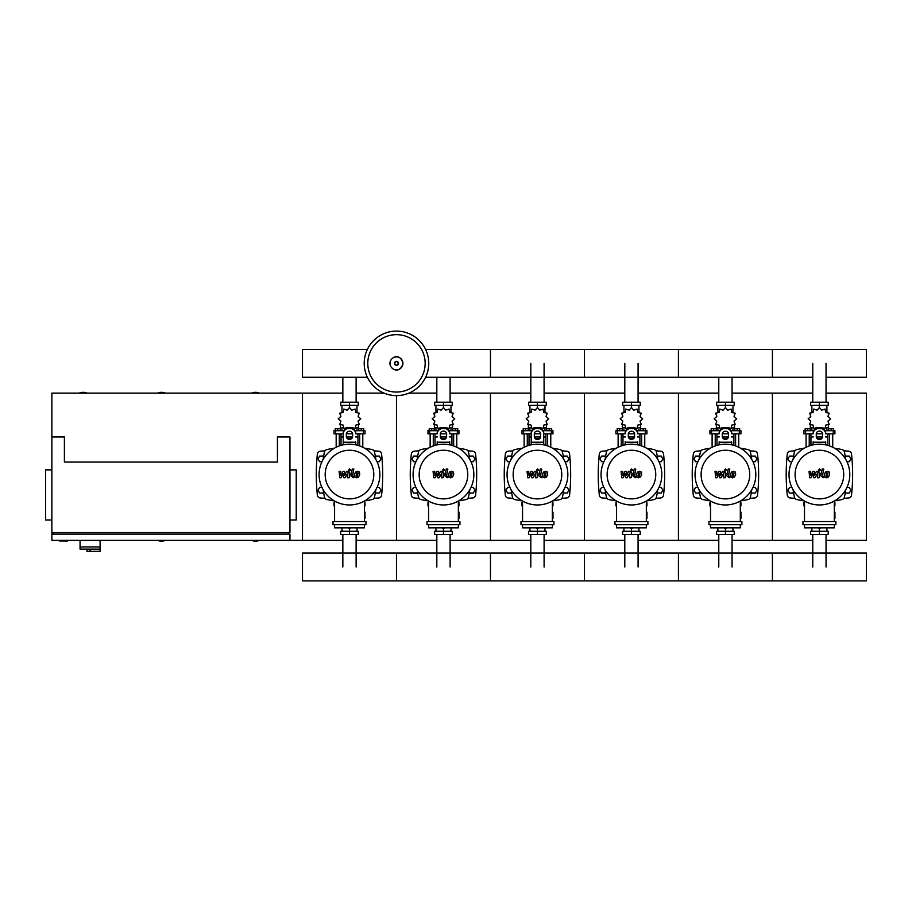 <?xml version="1.0" encoding="UTF-8"?>
<svg xmlns="http://www.w3.org/2000/svg" width="912" height="912" viewBox="0 0 912 912"><rect width="100%" height="100%" fill="white"/><g stroke="black" fill="none" stroke-linecap="round" stroke-linejoin="round"><path stroke-width="1.37" d="M51.87 436.973L64.399 436.973L64.399 462.042L277.43 462.042L277.43 436.973L289.959 436.973L289.959 532.528L51.87 532.528L51.87 393.118L342.844 393.118M289.959 469.874L296.229 469.874L296.229 520L289.959 520M288.397 534.09L288.397 532.528M289.959 540.36L51.87 540.36L51.87 534.09L289.959 534.09L289.959 540.36L302.488 540.36L302.488 393.118L302.488 540.36L342.844 540.36M59.702 540.36L59.702 540.987L67.534 540.987L67.534 540.36M51.87 469.874L45.6 469.874L45.6 520L51.87 520M53.432 534.09L53.432 532.528M80.062 540.36L80.062 546.938L100.115 546.938L100.115 540.36M80.062 549.127L80.062 546.938L100.115 546.938L100.115 551.327L99.932 549.127L80.062 549.127L86.948 549.127L86.948 551.327L99.932 551.327M90.083 549.127L90.083 551.327M812.763 402.203L812.763 363.352M826.044 402.203L826.044 363.352M718.781 402.203L718.781 377.283M732.062 402.203L732.062 377.283M624.8 402.203L624.8 363.352M638.081 402.203L638.081 363.352M530.807 402.203L530.807 363.352M544.099 402.203L544.099 363.352M436.825 402.203L436.825 377.283M450.106 402.203L450.106 377.283M342.844 402.203L342.844 377.283M356.125 402.203L356.125 377.283M826.044 534.409L826.044 566.99M812.763 534.409L812.763 566.99M732.062 534.409L732.062 566.99M718.781 534.409L718.781 566.99M638.081 534.409L638.081 566.99M624.8 534.409L624.8 566.99M544.099 534.409L544.099 566.99M530.807 534.409L530.807 566.99M450.106 534.409L450.106 566.99M436.825 534.409L436.825 566.99M356.125 534.409L356.125 566.99M342.844 534.409L342.844 566.99M846.952 461.723L849.232 461.723L850.862 458.907L849.232 456.091L845.971 456.091L845.378 457.117M752.959 461.723L755.25 461.723L756.869 458.907L755.25 456.091L751.99 456.091L751.397 457.117M658.977 461.723L661.257 461.723L662.887 458.907L661.257 456.091L658.008 456.091L657.415 457.117M564.995 461.723L567.275 461.723L568.906 458.907L567.275 456.091L564.026 456.091L563.422 457.117M471.014 461.723L473.294 461.723L474.924 458.907L473.294 456.091L470.033 456.091L469.441 457.117M377.021 461.723L379.312 461.723L380.931 458.907L379.312 456.091L376.052 456.091L375.459 457.117M793.429 457.117L792.836 456.091L789.587 456.091L787.957 458.907L789.587 461.723L791.867 461.723M699.447 457.117L698.854 456.091L695.605 456.091L693.975 458.907L695.605 461.723L697.885 461.723M605.465 457.117L604.873 456.091L601.612 456.091L599.982 458.907L601.612 461.723L603.892 461.723M511.484 457.117L510.891 456.091L507.631 456.091L506 458.907L507.631 461.723L509.911 461.723M417.491 457.117L416.898 456.091L413.649 456.091L412.019 458.907L413.649 461.723L415.929 461.723M323.509 457.117L322.916 456.091L319.656 456.091L318.037 458.907L319.656 461.723L321.947 461.723M845.378 492.024L845.971 493.05L849.232 493.05L850.862 490.234L849.232 487.418L846.952 487.418M751.397 492.024L751.99 493.05L755.25 493.05L756.869 490.234L755.25 487.418L752.959 487.418M657.415 492.024L658.008 493.05L661.257 493.05L662.887 490.234L661.257 487.418L658.977 487.418M563.422 492.024L564.026 493.05L567.275 493.05L568.906 490.234L567.275 487.418L564.995 487.418M469.441 492.024L470.033 493.05L473.294 493.05L474.924 490.234L473.294 487.418L471.014 487.418M375.459 492.024L376.052 493.05L379.312 493.05L380.931 490.234L379.312 487.418L377.021 487.418M791.867 487.418L789.587 487.418L787.957 490.234L789.587 493.05L792.836 493.05L793.429 492.024M697.885 487.418L695.605 487.418L693.975 490.234L695.605 493.05L698.854 493.05L699.447 492.024M603.892 487.418L601.612 487.418L599.982 490.234L601.612 493.05L604.873 493.05L605.465 492.024M509.911 487.418L507.631 487.418L506 490.234L507.631 493.05L510.891 493.05L511.484 492.024M415.929 487.418L413.649 487.418L412.019 490.234L413.649 493.05L416.898 493.05L417.491 492.024M321.947 487.418L319.656 487.418L318.037 490.234L319.656 493.05L322.916 493.05L323.509 492.024M428.743 363.352A32.273 32.273 0 0 1 396.481 395.626A32.273 32.273 0 0 1 364.207 363.352A32.273 32.273 0 0 1 396.481 331.09A32.273 32.273 0 0 1 428.743 363.352A32.273 32.273 0 0 0 396.481 331.09A32.273 32.273 0 0 0 364.207 363.352M396.481 334.67A28.682 28.682 0 0 1 425.163 363.352A28.682 28.682 0 0 1 396.481 392.046A28.682 28.682 0 0 1 367.787 363.352A28.682 28.682 0 0 1 396.481 334.67M87.107 393.118A10.18 10.18 0 0 0 79.276 393.118M259.418 393.118A10.18 10.18 0 0 0 251.587 393.118M165.425 393.118A10.18 10.18 0 0 0 157.594 393.118M51.87 534.09L51.87 532.528M79.276 540.36A10.18 10.18 0 0 0 80.062 540.645M251.587 540.36A10.18 10.18 0 0 0 259.418 540.36M157.594 540.36A10.18 10.18 0 0 0 165.425 540.36M826.044 377.283L866.4 377.283L866.4 349.433L772.418 349.433L772.418 377.283L772.418 349.433L678.425 349.433L678.425 377.283L678.425 349.433L584.444 349.433L584.444 377.283L584.444 349.433L490.462 349.433L490.462 377.283L490.462 349.433L425.585 349.433M367.365 349.433L302.488 349.433L302.488 377.283L367.365 377.283M829.589 445.934L829.589 433.838M832.724 447.256L832.724 433.838M828.655 430.715L828.655 428.708L831.151 428.708L831.151 430.715M831.151 428.708L833.659 428.708L833.659 430.715M806.094 447.256L806.094 433.838M809.229 445.934L809.229 433.838M805.148 430.715L805.148 428.708L807.656 428.708L807.656 430.715M807.656 428.708L810.164 428.708L810.164 430.715M820.72 428.743L821.723 427.432L825.052 428.572L825.725 425.117L829.179 424.445L828.028 421.116L830.684 418.802L828.028 416.499L829.179 413.17L825.725 412.498L825.052 409.043L821.723 410.183L819.409 407.527L817.095 410.183L813.766 409.043L813.094 412.498L809.639 413.17L810.779 416.499L808.135 418.802L810.779 421.116L809.639 424.445L813.094 425.117L813.766 428.572L817.095 427.432L818.098 428.743M828.495 424.935L828.495 427.58L825.611 427.58M822.635 427.58L821.45 427.58M828.153 415.644L828.176 416.773M819.409 407.527L819.409 405.338L810.586 405.338L810.586 402.203L828.221 402.203L828.221 405.338L819.409 405.338L819.409 402.203M811.885 427.58L811.885 430.715M826.922 427.58L826.922 430.715M826.922 412.817L826.922 405.338M811.885 412.817L811.885 405.338M810.665 415.644L810.631 416.773M817.369 427.58L816.183 427.58M813.208 427.58L810.323 427.58L810.323 424.935M822.328 436.973L816.491 436.973M813.139 436.973L810.95 436.973L810.95 445.387M822.442 436.666L816.365 436.666M813.139 436.666L811.258 436.973M825.668 433.838L834.913 433.838L834.913 430.715L825.086 430.715M816.274 433.838L822.544 433.838M813.732 430.715L803.905 430.715L803.905 433.838L813.139 433.838M827.868 433.838L827.868 436.666L825.668 436.666M827.868 445.387L827.868 436.973L825.668 436.973M735.608 445.934L735.608 433.838M738.743 447.256L738.743 433.838M734.662 430.715L734.662 428.708L737.17 428.708L737.17 430.715M737.17 428.708L739.678 428.708L739.678 430.715M712.112 447.256L712.112 433.838M715.236 445.934L715.236 433.838M711.166 430.715L711.166 428.708L713.674 428.708L713.674 430.715M713.674 428.708L716.182 428.708L716.182 430.715M726.727 428.743L727.73 427.432L731.059 428.572L731.732 425.117L735.186 424.445L734.046 421.116L736.702 418.802L734.046 416.499L735.186 413.17L731.732 412.498L731.059 409.043L727.73 410.183L725.428 407.527L723.113 410.183L719.785 409.043L719.112 412.498L715.658 413.17L716.798 416.499L714.142 418.802L716.798 421.116L715.658 424.445L719.112 425.117L719.785 428.572L723.113 427.432L724.117 428.743M734.513 424.935L734.513 427.58L731.629 427.58M728.654 427.58L727.457 427.58M725.428 407.527L725.428 405.338L716.604 405.338L716.604 402.203L734.24 402.203L734.24 405.338L725.428 405.338L725.428 402.203M717.904 427.58L717.904 430.715M732.94 427.58L732.94 430.715M732.94 412.817L732.94 405.338M717.904 412.817L717.904 405.338M716.695 415.678L716.65 416.773M723.387 427.58L722.19 427.58M719.215 427.58L716.342 427.58L716.342 424.935M728.346 436.973L722.498 436.973M719.158 436.973L716.969 436.973L716.969 445.387M728.46 436.666L722.384 436.666M719.158 436.666L717.277 436.973M731.686 433.838L740.932 433.838L740.932 430.715L731.105 430.715M722.293 433.838L728.551 433.838M719.739 430.715L709.912 430.715L709.912 433.838L719.158 433.838M733.886 433.838L733.886 436.666L731.686 436.666M733.886 445.387L733.886 436.973L731.686 436.973M641.615 445.934L641.615 433.838M644.75 447.256L644.75 433.838M640.68 430.715L640.68 428.708L643.188 428.708L643.188 430.715M643.188 428.708L645.696 428.708L645.696 430.715M618.119 447.256L618.119 433.838M621.254 445.934L621.254 433.838M617.185 430.715L617.185 428.708L619.693 428.708L619.693 430.715M619.693 428.708L622.201 428.708L622.201 430.715M632.746 428.743L633.749 427.432L637.078 428.572L637.75 425.117L641.204 424.445L640.064 421.116L642.721 418.802L640.064 416.499L641.204 413.17L637.75 412.498L637.078 409.043L633.749 410.183L631.435 407.527L629.132 410.183L625.803 409.043L625.13 412.498L621.676 413.17L622.816 416.499L620.16 418.802L622.816 421.116L621.676 424.445L625.13 425.117L625.803 428.572L629.132 427.432L630.135 428.743M640.52 424.935L640.52 427.58L637.648 427.58M634.661 427.58L633.475 427.58M631.435 407.527L631.435 405.338L622.622 405.338L622.622 402.203L640.258 402.203L640.258 405.338L631.435 405.338L631.435 402.203M623.922 427.58L623.922 430.715M638.959 427.58L638.959 430.715M638.959 412.817L638.959 405.338M623.922 412.817L623.922 405.338M622.702 415.678L622.668 416.773M629.405 427.58L628.208 427.58M625.233 427.58L622.349 427.58L622.349 424.935M634.364 436.973L628.516 436.973M625.176 436.973L622.976 436.973L622.976 445.387M634.478 436.666L628.402 436.666M625.176 436.666L623.295 436.973M637.705 433.838L646.95 433.838L646.95 430.715L637.112 430.715M628.311 433.838L634.57 433.838M625.757 430.715L615.931 430.715L615.931 433.838L625.176 433.838M639.893 433.838L639.893 436.666L637.705 436.666M639.893 445.387L639.893 436.973L637.705 436.973M547.633 445.934L547.633 433.838M550.768 447.256L550.768 433.838M546.698 430.715L546.698 428.708L549.206 428.708L549.206 430.715M549.206 428.708L551.703 428.708L551.703 430.715M524.138 447.256L524.138 433.838M527.273 445.934L527.273 433.838M523.203 430.715L523.203 428.708L525.711 428.708L525.711 430.715M525.711 428.708L528.208 428.708L528.208 430.715M538.764 428.743L539.767 427.432L543.096 428.572L543.769 425.117L547.223 424.445L546.083 421.116L548.728 418.802L546.083 416.499L547.223 413.17L543.769 412.498L543.096 409.043L539.767 410.183L537.453 407.527L535.139 410.183L531.81 409.043L531.137 412.498L527.683 413.17L528.835 416.499L526.178 418.802L528.835 421.116L527.683 424.445L531.137 425.117L531.81 428.572L535.139 427.432L536.142 428.743M546.539 424.935L546.539 427.58L543.655 427.58M540.679 427.58L539.494 427.58M537.453 407.527L537.453 405.338L528.641 405.338L528.641 402.203L546.277 402.203L546.277 405.338L537.453 405.338L537.453 402.203M529.929 427.58L529.929 430.715M544.977 427.58L544.977 430.715M544.977 412.817L544.977 405.338M529.929 412.817L529.929 405.338M528.721 415.678L528.686 416.773M535.412 427.58L534.227 427.58M531.251 427.58L528.367 427.58L528.367 424.935M540.371 436.973L534.535 436.973M531.183 436.973L528.994 436.973L528.994 445.387M540.485 436.666L534.421 436.666M531.183 436.666L529.313 436.973M543.723 433.838L552.957 433.838L552.957 430.715L543.13 430.715M534.318 433.838L540.588 433.838M531.776 430.715L521.949 430.715L521.949 433.838L531.183 433.838M545.912 433.838L545.912 436.666L543.723 436.666M545.912 445.387L545.912 436.973L543.723 436.973M453.652 445.934L453.652 433.838M456.787 447.256L456.787 433.838M452.705 430.715L452.705 428.708L455.213 428.708L455.213 430.715M455.213 428.708L457.721 428.708L457.721 430.715M430.156 447.256L430.156 433.838M433.291 445.934L433.291 433.838M429.21 430.715L429.21 428.708L431.718 428.708L431.718 430.715M431.718 428.708L434.226 428.708L434.226 430.715M444.782 428.743L445.774 427.432L449.103 428.572L449.787 425.117L453.241 424.445L452.09 421.116L454.746 418.802L452.09 416.499L453.241 413.17L449.787 412.498L449.103 409.043L445.774 410.183L443.471 407.527L441.157 410.183L437.828 409.043L437.156 412.498L433.702 413.17L434.842 416.499L432.185 418.802L434.842 421.116L433.702 424.445L437.156 425.117L437.828 428.572L441.157 427.432L442.16 428.743M452.557 424.935L452.557 427.58L449.673 427.58M446.698 427.58L445.501 427.58M443.471 407.527L443.471 405.338L434.648 405.338L434.648 402.203L452.284 402.203L452.284 405.338L443.471 405.338L443.471 402.203M435.947 427.58L435.947 430.715M450.984 427.58L450.984 430.715M450.984 412.817L450.984 405.338M435.947 412.817L435.947 405.338M434.739 415.678L434.693 416.773M441.431 427.58L440.245 427.58M437.258 427.58L434.386 427.58L434.386 424.935M446.39 436.973L440.542 436.973M437.201 436.973L435.013 436.973L435.013 445.387M446.504 436.666L440.428 436.666M437.201 436.666L435.32 436.973M449.73 433.838L458.975 433.838L458.975 430.715L449.149 430.715M440.336 433.838L446.606 433.838M437.794 430.715L427.956 430.715L427.956 433.838L437.201 433.838M451.93 433.838L451.93 436.666L449.73 436.666M451.93 445.387L451.93 436.973L449.73 436.973M359.67 445.934L359.67 433.838M362.794 447.256L362.794 433.838M358.724 430.715L358.724 428.708L361.232 428.708L361.232 430.715M361.232 428.708L363.74 428.708L363.74 430.715M336.175 447.256L336.175 433.838M339.298 445.934L339.298 433.838M335.228 430.715L335.228 428.708L337.736 428.708L337.736 430.715M337.736 428.708L340.244 428.708L340.244 430.715M350.789 428.743L351.793 427.432L355.121 428.572L355.794 425.117L359.248 424.445L358.108 421.116L360.764 418.802L358.108 416.499L359.248 413.17L355.794 412.498L355.121 409.043L351.793 410.183L349.478 407.527L347.176 410.183L343.847 409.043L343.174 412.498L339.72 413.17L340.86 416.499L338.204 418.802L340.86 421.116L339.72 424.445L343.174 425.117L343.847 428.572L347.176 427.432L348.179 428.743M358.564 424.935L358.564 427.58L355.691 427.58M352.716 427.58L351.519 427.58M349.478 407.527L349.478 405.338L340.666 405.338L340.666 402.203L358.302 402.203L358.302 405.338L349.478 405.338L349.478 402.203M341.966 427.58L341.966 430.715M357.002 427.58L357.002 430.715M357.002 412.817L357.002 405.338M341.966 412.817L341.966 405.338M340.757 415.678L340.712 416.773M347.449 427.58L346.252 427.58M343.277 427.58L340.404 427.58L340.404 424.935M352.408 436.973L346.56 436.973M343.22 436.973L341.031 436.973L341.031 445.387M352.522 436.666L346.446 436.666M343.22 436.666L341.339 436.973M355.748 433.838L364.994 433.838L364.994 430.715L355.167 430.715M346.355 433.838L352.613 433.838M343.801 430.715L333.974 430.715L333.974 433.838L343.22 433.838M357.937 433.838L357.937 436.666L355.748 436.666M357.937 445.387L357.937 436.973L355.748 436.973M804.509 505.898L803.905 505.898L803.905 502.763L804.509 502.763M834.309 502.763L834.913 502.763L834.913 505.898L834.309 505.898M818.098 527.74L819.409 529.085L820.72 527.74M819.409 529.085L819.409 531.274L828.221 531.274L828.221 534.409L810.586 534.409L810.586 531.274L819.409 531.274L819.409 534.409M811.885 527.831L811.885 531.274M826.922 527.831L826.922 531.274M710.528 505.898L709.912 505.898L709.912 502.763L710.528 502.763M740.316 502.763L740.932 502.763L740.932 505.898L740.316 505.898M724.117 527.74L725.428 529.085L726.727 527.74M725.428 529.085L725.428 531.274L734.24 531.274L734.24 534.409L716.604 534.409L716.604 531.274L725.428 531.274L725.428 534.409M717.904 527.831L717.904 531.274M732.94 527.831L732.94 531.274M616.546 505.898L615.931 505.898L615.931 502.763L616.546 502.763M646.334 502.763L646.95 502.763L646.95 505.898L646.334 505.898M630.135 527.74L631.435 529.085L632.746 527.74M631.435 529.085L631.435 531.274L640.258 531.274L640.258 534.409L622.622 534.409L622.622 531.274L631.435 531.274L631.435 534.409M623.922 527.831L623.922 531.274M638.959 527.831L638.959 531.274M522.553 505.898L521.949 505.898L521.949 502.763L522.553 502.763M552.353 502.763L552.957 502.763L552.957 505.898L552.353 505.898M536.142 527.74L537.453 529.085L538.764 527.74M537.453 529.085L537.453 531.274L546.277 531.274L546.277 534.409L528.641 534.409L528.641 531.274L537.453 531.274L537.453 534.409M529.929 527.831L529.929 531.274M544.977 527.831L544.977 531.274M428.572 505.898L427.956 505.898L427.956 502.763L428.572 502.763M458.36 502.763L458.975 502.763L458.975 505.898L458.36 505.898M442.16 527.74L443.471 529.085L444.782 527.74M443.471 529.085L443.471 531.274L452.284 531.274L452.284 534.409L434.648 534.409L434.648 531.274L443.471 531.274L443.471 534.409M435.947 527.831L435.947 531.274M450.984 527.831L450.984 531.274M334.59 505.898L333.974 505.898L333.974 502.763L334.59 502.763M364.378 502.763L364.994 502.763L364.994 505.898L364.378 505.898M348.179 527.74L349.478 529.085L350.789 527.74M349.478 529.085L349.478 531.274L358.302 531.274L358.302 534.409L340.666 534.409L340.666 531.274L349.478 531.274L349.478 534.409M341.966 527.831L341.966 531.274M357.002 527.831L357.002 531.274M866.4 566.99L866.4 580.91L772.418 580.91L772.418 553.06L772.418 580.91L678.425 580.91L678.425 553.06L678.425 580.91L584.444 580.91L584.444 553.06L584.444 580.91L490.462 580.91L490.462 553.06L490.462 580.91L396.481 580.91L396.481 553.06L396.481 580.91L302.488 580.91L302.488 553.06L866.4 553.06L866.4 566.99M827.993 473.032L826.523 473.032L825.919 476.11L827.389 476.11L827.993 473.032M825.474 472.108L824.277 474.559L824.516 477.033L826.318 477.82L828.449 477.033L829.646 474.559L829.407 472.108L827.583 471.322L825.474 472.108M822.168 469.076L820.834 475.927L823.24 477.74L823.502 476.406L822.442 475.825L823.753 469.076L822.168 469.076M819.512 470.854L820.469 469.897L819.512 468.939L818.554 469.897L819.512 470.854M811.087 477.74L813.185 473.761L813.732 477.74L815.123 477.74L817.893 472.735L817.483 477.751L819.067 477.751L819.945 473.203L818.44 471.39L816.343 471.401L814.758 475.323L814.211 471.401L812.98 471.401L810.928 475.323L810.665 471.401L809.035 471.401L809.696 477.74L811.087 477.74M734.012 473.032L732.541 473.032L731.937 476.11L733.408 476.11L734.012 473.032M731.481 472.108L730.295 474.559L730.523 477.033L732.336 477.82L734.456 477.033L735.653 474.559L735.414 472.108L733.601 471.322L731.481 472.108M728.186 469.076L726.853 475.927L729.258 477.74L729.509 476.406L728.46 475.825L729.771 469.076L728.186 469.076M725.53 470.854L726.488 469.897L725.53 468.939L724.573 469.897L725.53 470.854M717.094 477.74L719.192 473.761L719.75 477.74L721.13 477.74L723.9 472.735L723.501 477.751L725.086 477.751L725.952 473.203L724.447 471.39L722.35 471.401L720.765 475.323L720.229 471.401L718.987 471.401L716.935 475.323L716.684 471.401L715.042 471.401L715.715 477.74L717.094 477.74M640.019 473.032L638.548 473.032L637.955 476.11L639.426 476.11L640.019 473.032M637.499 472.108L636.302 474.559L636.542 477.033L638.354 477.82L640.475 477.033L641.672 474.559L641.432 472.108L639.608 471.322L637.499 472.108M634.205 469.076L632.871 475.927L635.265 477.74L635.527 476.406L634.467 475.825L635.789 469.076L634.205 469.076M631.549 470.854L632.506 469.897L631.549 468.939L630.591 469.897L631.549 470.854M623.113 477.74L625.21 473.761L625.769 477.74L627.148 477.74L629.918 472.735L629.519 477.751L631.104 477.751L631.97 473.203L630.466 471.39L628.368 471.401L626.783 475.323L626.248 471.401L625.005 471.401L622.953 475.323L622.691 471.401L621.061 471.401L621.733 477.74L623.113 477.74M546.037 473.032L544.567 473.032L543.962 476.11L545.444 476.11L546.037 473.032M543.518 472.108L542.321 474.559L542.56 477.033L544.361 477.82L546.493 477.033L547.69 474.559L547.451 472.108L545.627 471.322L543.518 472.108M540.212 469.076L538.889 475.927L541.283 477.74L541.546 476.406L540.485 475.825L541.796 469.076L540.212 469.076M537.556 470.854L538.525 469.897L537.556 468.939L536.598 469.897L537.556 470.854M529.131 477.74L531.229 473.761L531.776 477.74L533.167 477.74L535.937 472.735L535.538 477.751L537.111 477.751L537.989 473.203L536.484 471.39L534.386 471.401L532.802 475.323L532.255 471.401L531.023 471.401L528.971 475.323L528.709 471.401L527.079 471.401L527.74 477.74L529.131 477.74M452.056 473.032L450.585 473.032L449.981 476.11L451.451 476.11L452.056 473.032M449.536 472.108L448.339 474.559L448.579 477.033L450.38 477.82L452.5 477.033L453.709 474.559L453.458 472.108L451.645 471.322L449.536 472.108M446.23 469.076L444.896 475.927L447.302 477.74L447.564 476.406L446.504 475.825L447.815 469.076L446.23 469.076M443.574 470.854L444.532 469.897L443.574 468.939L442.616 469.897L443.574 470.854M435.138 477.74L437.247 473.761L437.794 477.74L439.185 477.74L441.955 472.735L441.545 477.751L443.129 477.751L443.996 473.203L442.491 471.39L440.393 471.401L438.82 475.323L438.273 471.401L437.042 471.401L434.99 475.323L434.728 471.401L433.086 471.401L433.759 477.74L435.138 477.74M358.074 473.032L356.592 473.032L355.999 476.11L357.47 476.11L358.074 473.032M355.543 472.108L354.346 474.559L354.586 477.033L356.398 477.82L358.519 477.033L359.716 474.559L359.476 472.108L357.664 471.322L355.543 472.108M352.249 469.076L350.915 475.927L353.309 477.74L353.571 476.406L352.522 475.825L353.833 469.076L352.249 469.076M349.592 470.854L350.55 469.897L349.592 468.939L348.635 469.897L349.592 470.854M341.156 477.74L343.254 473.761L343.813 477.74L345.192 477.74L347.962 472.735L347.563 477.751L349.148 477.751L350.014 473.203L348.509 471.39L346.412 471.401L344.827 475.323L344.291 471.401L343.049 471.401L340.997 475.323L340.735 471.401L339.104 471.401L339.777 477.74L341.156 477.74M849.802 474.571A30.392 30.392 0 0 1 819.409 504.963A30.392 30.392 0 0 1 789.017 474.571A30.392 30.392 0 0 1 819.409 444.178A30.392 30.392 0 0 1 849.802 474.571M843.714 474.571A24.316 24.316 0 0 1 819.409 498.875A24.316 24.316 0 0 1 795.093 474.571A24.316 24.316 0 0 1 819.409 450.254A24.316 24.316 0 0 1 843.714 474.571M834.309 512.168L834.936 512.168L834.936 518.426L834.309 518.426M802.948 521.561L802.948 524.696L835.871 524.696L835.871 521.561L802.948 521.561M804.509 524.696L804.509 527.831L834.309 527.831L834.309 524.696M834.309 521.561L834.309 501.053M804.509 501.053L804.509 521.561M755.809 474.571A30.392 30.392 0 0 1 725.428 504.963A30.392 30.392 0 0 1 695.035 474.571A30.392 30.392 0 0 1 725.428 444.178A30.392 30.392 0 0 1 755.809 474.571M749.732 474.571A24.316 24.316 0 0 1 725.428 498.875A24.316 24.316 0 0 1 701.111 474.571A24.316 24.316 0 0 1 725.428 450.254A24.316 24.316 0 0 1 749.732 474.571M740.316 512.168L740.943 512.168L740.943 518.426L740.316 518.426M708.955 521.561L708.955 524.696L741.889 524.696L741.889 521.561L708.955 521.561M710.528 524.696L710.528 527.831L740.316 527.831L740.316 524.696M740.316 521.561L740.316 501.053M710.528 501.053L710.528 521.561M661.827 474.571A30.392 30.392 0 0 1 631.435 504.963A30.392 30.392 0 0 1 601.054 474.571A30.392 30.392 0 0 1 631.435 444.178A30.392 30.392 0 0 1 661.827 474.571M655.751 474.571A24.316 24.316 0 0 1 631.435 498.875A24.316 24.316 0 0 1 607.13 474.571A24.316 24.316 0 0 1 631.435 450.254A24.316 24.316 0 0 1 655.751 474.571M646.334 512.168L646.961 512.168L646.961 518.426L646.334 518.426M614.973 521.561L614.973 524.696L647.896 524.696L647.896 521.561L614.973 521.561M616.546 524.696L616.546 527.831L646.334 527.831L646.334 524.696M646.334 521.561L646.334 501.053M616.546 501.053L616.546 521.561M567.845 474.571A30.392 30.392 0 0 1 537.453 504.963A30.392 30.392 0 0 1 507.061 474.571A30.392 30.392 0 0 1 537.453 444.178A30.392 30.392 0 0 1 567.845 474.571M561.769 474.571A24.316 24.316 0 0 1 537.453 498.875A24.316 24.316 0 0 1 513.148 474.571A24.316 24.316 0 0 1 537.453 450.254A24.316 24.316 0 0 1 561.769 474.571M552.353 512.168L552.98 512.168L552.98 518.426L552.353 518.426M520.991 521.561L520.991 524.696L553.915 524.696L553.915 521.561L520.991 521.561M522.553 524.696L522.553 527.831L552.353 527.831L552.353 524.696M552.353 521.561L552.353 501.053M522.553 501.053L522.553 521.561M473.852 474.571A30.392 30.392 0 0 1 443.471 504.963A30.392 30.392 0 0 1 413.079 474.571A30.392 30.392 0 0 1 443.471 444.178A30.392 30.392 0 0 1 473.852 474.571M467.776 474.571A24.316 24.316 0 0 1 443.471 498.875A24.316 24.316 0 0 1 419.155 474.571A24.316 24.316 0 0 1 443.471 450.254A24.316 24.316 0 0 1 467.776 474.571M458.36 512.168L458.987 512.168L458.987 518.426L458.36 518.426M427.01 521.561L427.01 524.696L459.933 524.696L459.933 521.561L427.01 521.561M428.572 524.696L428.572 527.831L458.36 527.831L458.36 524.696M458.36 521.561L458.36 501.053M428.572 501.053L428.572 521.561M379.871 474.571A30.392 30.392 0 0 1 349.478 504.963A30.392 30.392 0 0 1 319.097 474.571A30.392 30.392 0 0 1 349.478 444.178A30.392 30.392 0 0 1 379.871 474.571M373.795 474.571A24.316 24.316 0 0 1 349.478 498.875A24.316 24.316 0 0 1 325.174 474.571A24.316 24.316 0 0 1 349.478 450.254A24.316 24.316 0 0 1 373.795 474.571M364.378 512.168L365.005 512.168L365.005 518.426L364.378 518.426M333.017 521.561L333.017 524.696L365.951 524.696L365.951 521.561L333.017 521.561M334.59 524.696L334.59 527.831L364.378 527.831L364.378 524.696M364.378 521.561L364.378 501.053M334.59 501.053L334.59 521.561M845.732 489.744A106.613 106.613 0 0 1 844.398 497.165A3.135 3.135 0 0 1 842.004 499.559A106.613 106.613 0 0 1 834.583 500.893M845.732 459.386A106.613 106.613 0 0 0 844.398 451.976A3.135 3.135 0 0 0 842.004 449.582A106.613 106.613 0 0 0 834.583 448.248M804.224 448.248A106.613 106.613 0 0 0 796.814 449.582A3.135 3.135 0 0 0 794.42 451.976A106.613 106.613 0 0 0 793.087 459.386M804.224 500.893A106.613 106.613 0 0 1 796.814 499.559A3.135 3.135 0 0 1 794.42 497.165A106.613 106.613 0 0 1 793.087 489.744M825.668 441.784L825.668 444.839M816.274 433.781L816.274 436.78A3.135 2.713 180 0 0 822.544 436.78L822.544 433.781A3.135 2.713 180 0 0 816.274 433.781M822.544 435.993A3.135 2.713 0 0 1 816.274 435.993M813.139 444.839L813.139 441.784M825.668 433.781A6.27 5.426 180 0 0 819.409 428.355A6.27 5.426 180 0 0 813.139 433.781M813.139 433.006A6.27 5.426 -0 0 1 819.409 427.58A6.27 5.426 -0 0 1 825.668 433.006M751.75 489.744A106.613 106.613 0 0 1 750.416 497.165A3.135 3.135 0 0 1 748.011 499.559A106.613 106.613 0 0 1 740.601 500.893M751.75 459.386A106.613 106.613 0 0 0 750.416 451.976A3.135 3.135 0 0 0 748.011 449.582A106.613 106.613 0 0 0 740.601 448.248M710.243 448.248A106.613 106.613 0 0 0 702.833 449.582A3.135 3.135 0 0 0 700.427 451.976A106.613 106.613 0 0 0 699.094 459.386M710.243 500.893A106.613 106.613 0 0 1 702.833 499.559A3.135 3.135 0 0 1 700.427 497.165A106.613 106.613 0 0 1 699.094 489.744M731.686 441.784L731.686 444.839M722.293 433.781L722.293 436.78A3.135 2.713 180 0 0 728.551 436.78L728.551 433.781A3.135 2.713 180 0 0 722.293 433.781M728.551 435.993A3.135 2.713 0 0 1 722.293 435.993M719.158 444.839L719.158 441.784M731.686 433.781A6.27 5.426 180 0 0 725.428 428.355A6.27 5.426 180 0 0 719.158 433.781M719.158 433.006A6.27 5.426 -0 0 1 725.428 427.58A6.27 5.426 -0 0 1 731.686 433.006M657.769 489.744A106.613 106.613 0 0 1 656.423 497.165A3.135 3.135 0 0 1 654.029 499.559A106.613 106.613 0 0 1 646.619 500.893M657.769 459.386A106.613 106.613 0 0 0 656.423 451.976A3.135 3.135 0 0 0 654.029 449.582A106.613 106.613 0 0 0 646.619 448.248M616.261 448.248A106.613 106.613 0 0 0 608.84 449.582A3.135 3.135 0 0 0 606.446 451.976A106.613 106.613 0 0 0 605.112 459.386M616.261 500.893A106.613 106.613 0 0 1 608.84 499.559A3.135 3.135 0 0 1 606.446 497.165A106.613 106.613 0 0 1 605.112 489.744M637.705 441.784L637.705 444.839M628.311 433.781L628.311 436.78A3.135 2.713 180 0 0 634.57 436.78L634.57 433.781A3.135 2.713 180 0 0 628.311 433.781M634.57 435.993A3.135 2.713 0 0 1 628.311 435.993M625.176 444.839L625.176 441.784M637.705 433.781A6.27 5.426 180 0 0 631.435 428.355A6.27 5.426 180 0 0 625.176 433.781M625.176 433.006A6.27 5.426 -0 0 1 631.435 427.58A6.27 5.426 -0 0 1 637.705 433.006M563.776 489.744A106.613 106.613 0 0 1 562.442 497.165A3.135 3.135 0 0 1 560.048 499.559A106.613 106.613 0 0 1 552.626 500.893M563.776 459.386A106.613 106.613 0 0 0 562.442 451.976A3.135 3.135 0 0 0 560.048 449.582A106.613 106.613 0 0 0 552.626 448.248M522.28 448.248A106.613 106.613 0 0 0 514.858 449.582A3.135 3.135 0 0 0 512.464 451.976A106.613 106.613 0 0 0 511.13 459.386M522.28 500.893A106.613 106.613 0 0 1 514.858 499.559A3.135 3.135 0 0 1 512.464 497.165A106.613 106.613 0 0 1 511.13 489.744M531.183 444.839L531.183 433.006A6.27 5.426 -0 0 1 537.453 427.58A6.27 5.426 -0 0 1 543.723 433.006L543.723 444.839M534.318 433.781L534.318 436.78A3.135 2.713 180 0 0 540.588 436.78L540.588 433.781A3.135 2.713 180 0 0 534.318 433.781M540.588 435.993A3.135 2.713 0 0 1 534.318 435.993M531.183 433.006L531.183 441.784M543.723 433.781A6.27 5.426 180 0 0 537.453 428.355A6.27 5.426 180 0 0 531.183 433.781M469.794 489.744A106.613 106.613 0 0 1 468.46 497.165A3.135 3.135 0 0 1 466.066 499.559A106.613 106.613 0 0 1 458.645 500.893M469.794 459.386A106.613 106.613 0 0 0 468.46 451.976A3.135 3.135 0 0 0 466.066 449.582A106.613 106.613 0 0 0 458.645 448.248M428.287 448.248A106.613 106.613 0 0 0 420.877 449.582A3.135 3.135 0 0 0 418.483 451.976A106.613 106.613 0 0 0 417.137 459.386M428.287 500.893A106.613 106.613 0 0 1 420.877 499.559A3.135 3.135 0 0 1 418.483 497.165A106.613 106.613 0 0 1 417.137 489.744M468.46 497.165A3.135 3.135 0 0 1 466.066 499.559M449.73 441.784L449.73 444.839M440.336 433.781L440.336 436.78A3.135 2.713 180 0 0 446.606 436.78L446.606 433.781A3.135 2.713 180 0 0 440.336 433.781M446.606 435.993A3.135 2.713 0 0 1 440.336 435.993M437.201 444.839L437.201 441.784M449.73 433.781A6.27 5.426 180 0 0 443.471 428.355A6.27 5.426 180 0 0 437.201 433.781M437.201 433.006A6.27 5.426 -0 0 1 443.471 427.58A6.27 5.426 -0 0 1 449.73 433.006M375.812 489.744A106.613 106.613 0 0 1 374.479 497.165A3.135 3.135 0 0 1 372.073 499.559A106.613 106.613 0 0 1 364.663 500.893M375.812 459.386A106.613 106.613 0 0 0 374.479 451.976A3.135 3.135 0 0 0 372.073 449.582A106.613 106.613 0 0 0 364.663 448.248M334.305 448.248A106.613 106.613 0 0 0 326.895 449.582A3.135 3.135 0 0 0 324.49 451.976A106.613 106.613 0 0 0 323.156 459.386M326.895 499.559A3.135 3.135 0 0 1 324.49 497.165A3.135 3.135 0 0 0 326.895 499.559A106.613 106.613 0 0 0 334.305 500.893M374.479 497.165A3.135 3.135 0 0 1 372.073 499.559M323.156 489.744A106.613 106.613 0 0 0 324.49 497.165M355.748 441.784L355.748 444.839M346.355 433.781L346.355 436.78A3.135 2.713 180 0 0 352.613 436.78L352.613 433.781A3.135 2.713 180 0 0 346.355 433.781M352.613 435.993A3.135 2.713 0 0 1 346.355 435.993M343.22 444.839L343.22 433.006A6.27 5.426 -0 0 1 349.478 427.58A6.27 5.426 -0 0 1 355.748 433.006M355.748 433.781A6.27 5.426 180 0 0 349.478 428.355A6.27 5.426 180 0 0 343.22 433.781M794.922 450.824A352.784 352.784 0 0 0 790.157 451.189A3.135 3.135 0 0 0 787.295 453.982A193.834 193.834 0 0 0 787.295 495.159A3.135 3.135 0 0 0 790.157 497.952A352.784 352.784 0 0 0 794.922 498.317M843.896 498.317A352.784 352.784 0 0 0 848.662 497.952A3.135 3.135 0 0 0 851.523 495.159A193.834 193.834 0 0 0 851.523 453.982A3.135 3.135 0 0 0 848.662 451.189A352.784 352.784 0 0 0 843.896 450.824M700.94 450.824A352.784 352.784 0 0 0 696.164 451.189A3.135 3.135 0 0 0 693.314 453.982A193.834 193.834 0 0 0 693.314 495.159A3.135 3.135 0 0 0 696.164 497.952A352.784 352.784 0 0 0 700.94 498.317M749.903 498.317A352.784 352.784 0 0 0 754.68 497.952A3.135 3.135 0 0 0 757.53 495.159A193.834 193.834 0 0 0 757.53 453.982A3.135 3.135 0 0 0 754.68 451.189A352.784 352.784 0 0 0 749.903 450.824M606.959 450.824A352.784 352.784 0 0 0 602.182 451.189A3.135 3.135 0 0 0 599.332 453.982A193.834 193.834 0 0 0 599.332 495.159A3.135 3.135 0 0 0 602.182 497.952A352.784 352.784 0 0 0 606.959 498.317M655.922 498.317A352.784 352.784 0 0 0 660.698 497.952A3.135 3.135 0 0 0 663.548 495.159A193.834 193.834 0 0 0 663.548 453.982A3.135 3.135 0 0 0 660.698 451.189A352.784 352.784 0 0 0 655.922 450.824M512.966 450.824A352.784 352.784 0 0 0 508.201 451.189A3.135 3.135 0 0 0 505.339 453.982A193.834 193.834 0 0 0 505.339 495.159A3.135 3.135 0 0 0 508.201 497.952A352.784 352.784 0 0 0 512.966 498.317M561.94 498.317A352.784 352.784 0 0 0 566.705 497.952A3.135 3.135 0 0 0 569.567 495.159A193.834 193.834 0 0 0 569.567 453.982A3.135 3.135 0 0 0 566.705 451.189A352.784 352.784 0 0 0 561.94 450.824M418.984 450.824A352.784 352.784 0 0 0 414.208 451.189A3.135 3.135 0 0 0 411.358 453.982A193.834 193.834 0 0 0 411.358 495.159A3.135 3.135 0 0 0 414.208 497.952A352.784 352.784 0 0 0 418.984 498.317M467.947 498.317A352.784 352.784 0 0 0 472.724 497.952A3.135 3.135 0 0 0 475.585 495.159A193.834 193.834 0 0 0 475.585 453.982A3.135 3.135 0 0 0 472.724 451.189A352.784 352.784 0 0 0 467.947 450.824M325.003 450.824A352.784 352.784 0 0 0 320.226 451.189A3.135 3.135 0 0 0 317.376 453.982A193.834 193.834 0 0 0 317.376 495.159A3.135 3.135 0 0 0 320.226 497.952A352.784 352.784 0 0 0 325.003 498.317M373.966 498.317A352.784 352.784 0 0 0 378.742 497.952A3.135 3.135 0 0 0 381.592 495.159A193.834 193.834 0 0 0 381.592 453.982A3.135 3.135 0 0 0 378.742 451.189A352.784 352.784 0 0 0 373.966 450.824M732.062 393.118L772.418 393.118L772.418 540.36L812.763 540.36M826.044 540.36L866.4 540.36L866.4 393.118L826.044 393.118M732.062 540.36L772.418 540.36L772.418 393.118L812.763 393.118M638.081 393.118L678.425 393.118L678.425 540.36L718.781 540.36M638.081 540.36L678.425 540.36L678.425 393.118L718.781 393.118M544.099 393.118L584.444 393.118L584.444 540.36L624.8 540.36M544.099 540.36L584.444 540.36L584.444 393.118L624.8 393.118M450.106 393.118L490.462 393.118L490.462 540.36L530.807 540.36M450.106 540.36L490.462 540.36L490.462 393.118L530.807 393.118M356.125 540.36L396.481 540.36L396.481 395.626L396.481 540.36L436.825 540.36M408.941 393.118L436.825 393.118M356.125 393.118L384.009 393.118M402.933 363.352A6.452 6.452 0 0 1 396.481 369.816A6.452 6.452 0 0 1 390.017 363.352A6.452 6.452 0 0 1 396.481 356.9A6.452 6.452 0 0 1 402.933 363.352M398.476 363.352A1.995 1.995 0 0 1 396.481 365.347A1.995 1.995 0 0 1 394.486 363.352A1.995 1.995 0 0 1 396.481 361.357A1.995 1.995 0 0 1 398.476 363.352M398.134 363.352A1.653 1.653 0 0 1 396.481 365.017A1.653 1.653 0 0 1 394.816 363.352A1.653 1.653 0 0 1 396.481 361.699A1.653 1.653 0 0 1 398.134 363.352M833.26 433.838L833.26 430.715M805.558 433.838L805.558 430.715M739.279 433.838L739.279 430.715M711.565 433.838L711.565 430.715M645.297 433.838L645.297 430.715M617.584 433.838L617.584 430.715M551.304 433.838L551.304 430.715M523.602 433.838L523.602 430.715M457.322 433.838L457.322 430.715M429.62 433.838L429.62 430.715M363.341 433.838L363.341 430.715M335.627 433.838L335.627 430.715M825.668 442.206L813.139 442.206M731.686 442.206L719.158 442.206M637.705 442.206L625.176 442.206M543.723 442.206L531.183 442.206M449.73 442.206L437.201 442.206M355.748 442.206L343.22 442.206M389.96 363.352C389.652 368.927 399.775 375.14 402.99 363.352C399.775 351.576 389.652 357.789 389.96 363.352M812.763 377.283L425.585 377.283M828.176 420.842L828.176 422.028M810.631 420.842L810.631 422.028M810.95 433.838L810.95 436.666M734.194 415.678L734.194 416.773M734.194 420.842L734.194 422.028M716.65 420.842L716.65 422.028M716.969 433.838L716.969 436.666M640.213 415.678L640.213 416.773M640.213 420.842L640.213 422.028M622.668 420.842L622.668 422.028M622.976 433.838L622.976 436.666M546.231 415.678L546.231 416.773M546.231 420.842L546.231 422.028M528.686 420.842L528.686 422.028M528.994 433.838L528.994 436.666M452.238 415.678L452.238 416.773M452.238 420.842L452.238 422.028M434.693 420.842L434.693 422.028M435.013 433.838L435.013 436.666M358.256 415.678L358.256 416.773M358.256 420.842L358.256 422.028M340.712 420.842L340.712 422.028M341.031 433.838L341.031 436.666"/></g></svg>
